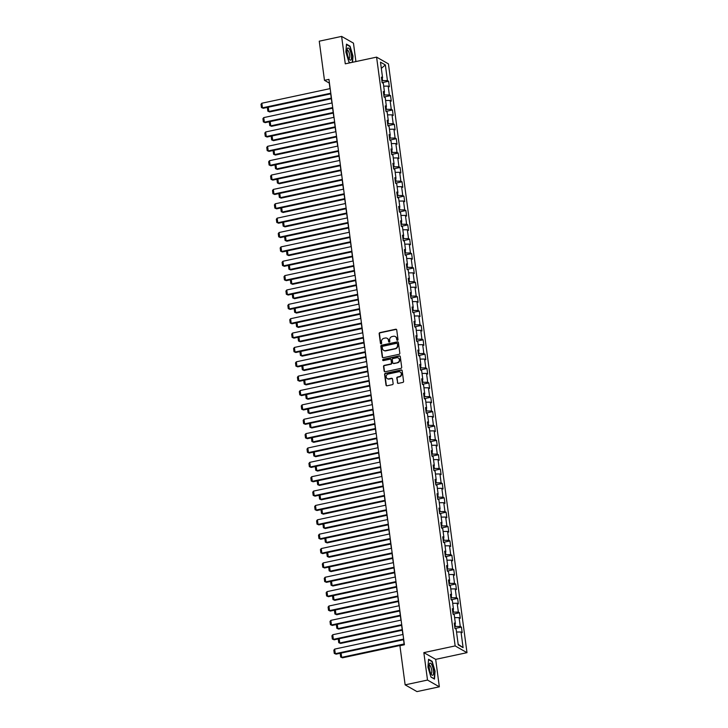 <?xml version="1.0" encoding="UTF-8"?>
<svg xmlns="http://www.w3.org/2000/svg" width="728" height="728" viewBox="0 0 728 728"><rect width="100%" height="100%" fill="white"/><g stroke="black" fill="none" stroke-linecap="round" stroke-linejoin="round"><path stroke-width="1.09" d="M397.479 340.313A0.655 0.61 -60.3 0 0 398.007 339.548L396.724 329.948A0.937 0.864 -60.3 0 0 395.723 329.229L379.916 332.614A0.937 0.864 -60.3 0 0 379.161 333.706L380.444 343.307A0.655 0.61 -60.3 0 0 381.144 343.816A0.655 0.61 -60.3 0 0 381.672 343.052L381.508 341.805A3.012 2.776 -60.3 0 1 383.929 338.311L385.249 338.029A3.012 2.776 -60.3 0 1 388.443 340.322L388.606 341.559A0.655 0.61 -60.3 0 0 389.307 342.06A0.655 0.61 -60.3 0 0 389.835 341.296L389.671 340.058A3.012 2.776 -60.3 0 1 392.101 336.564L393.411 336.281A3.012 2.776 -60.3 0 1 396.614 338.566L396.778 339.812A0.655 0.61 -60.3 0 0 397.479 340.313M397.388 382.655A0.937 0.864 -60.3 0 0 398.389 383.374L402.821 382.418A0.937 0.864 -60.3 0 0 403.585 381.326L402.156 370.661A0.937 0.864 -60.3 0 0 401.155 369.951L385.349 373.337A0.937 0.864 -60.3 0 0 384.593 374.429L386.013 385.094A0.937 0.864 -60.3 0 0 387.014 385.804L392.374 384.657A0.937 0.864 -60.3 0 0 393.129 383.565L392.519 379.006A0.937 0.864 -60.3 0 0 391.518 378.287L388.87 378.86A2.512 2.321 -60.3 0 1 386.222 376.094A2.512 2.321 -60.3 0 1 388.224 374.019L398.626 371.79A2.512 2.321 -60.3 0 1 401.274 374.556A2.512 2.321 -60.3 0 1 399.272 376.631L397.543 377.004A0.937 0.864 -60.3 0 0 396.778 378.096L397.706 382.837A0.937 0.864 -60.3 0 0 397.97 383.356M423.842 652.625L427.509 680.061L405.141 684.857L416.971 691.6L439.339 686.813L435.681 659.368L466.994 652.661L455.155 645.918L423.842 652.625L435.681 659.368M355.919 61.562L353.462 43.143L341.623 36.4L345.281 63.837L376.594 57.13L455.155 645.918M341.623 36.4L319.255 41.187L324.479 80.326L329.274 83.065L330.021 88.634M405.141 684.857L399.918 645.718L404.395 644.762L328.947 79.37L324.479 80.326M399.071 354.309A0.937 0.864 -60.3 0 0 399.827 353.216L398.407 342.551A0.937 0.864 -60.3 0 0 397.406 341.841L381.599 345.227A0.937 0.864 -60.3 0 0 380.844 346.319L382.264 356.984A0.937 0.864 -60.3 0 0 383.265 357.694L399.071 354.309M400.282 356.611L401.701 367.276A0.937 0.864 -60.3 0 1 400.946 368.368L385.139 371.753A0.937 0.864 -60.3 0 1 384.138 371.034L383.529 366.475A0.937 0.864 -60.3 0 1 384.293 365.383L390.699 364.009A0.937 0.864 -60.3 0 0 391.455 362.917L391.054 359.887A0.937 0.864 -60.3 0 0 390.053 359.168L383.383 360.597A0.655 0.61 -60.3 0 1 382.691 359.878A0.655 0.61 -60.3 0 1 383.21 359.332L399.281 355.892A0.937 0.864 -60.3 0 1 400.282 356.611M466.994 652.661L388.434 63.882L376.594 57.13M454.982 628.51L461.443 627.117L460.278 626.453L459.095 617.617L460.269 618.281L459.532 612.758L458.358 612.093L457.184 603.248L458.349 603.912L457.612 598.389L456.447 597.724L455.264 588.888L456.429 589.553L455.692 584.029L454.527 583.365L453.344 574.519L454.518 575.184L453.781 569.66L452.607 568.996L451.433 560.16L452.598 560.824L451.861 555.3L450.696 554.627L449.513 545.791L450.678 546.455L449.94 540.931L448.776 540.267L447.593 531.422L448.767 532.095L448.029 526.562L446.856 525.898L445.682 517.062L446.846 517.726L446.109 512.203L444.945 511.538L443.762 502.693L444.935 503.357L444.189 497.834L443.024 497.169L441.851 488.333L443.015 488.998L442.278 483.474L441.113 482.81L439.93 473.964L441.095 474.629L440.358 469.105L439.193 468.441L438.01 459.605L439.184 460.269L438.447 454.745L437.273 454.072L436.099 445.236L437.264 445.9L436.527 440.376L435.362 439.712L434.179 430.867L435.344 431.54L434.607 426.007L433.442 425.343L432.259 416.507L433.433 417.171L432.696 411.648L431.522 410.983L430.348 402.138L431.513 402.802L430.776 397.279L429.611 396.614L428.428 387.778L429.593 388.443L428.856 382.919L427.691 382.255L426.517 373.409L427.682 374.074L426.945 368.55L425.78 367.886L424.597 359.05L425.762 359.714L425.025 354.181L423.86 353.517L422.677 344.681L423.851 345.345L423.114 339.821L421.94 339.157L420.766 330.312L421.931 330.976L421.194 325.452L420.029 324.788L418.846 315.952L420.011 316.616L419.273 311.093L418.109 310.428L416.926 301.583L418.099 302.247L417.362 296.724L416.189 296.059L415.015 287.223L416.179 287.888L415.442 282.364L414.278 281.691L413.094 272.854L414.259 273.519L413.522 267.995L412.357 267.331L411.184 258.486L412.348 259.159L411.611 253.626L410.446 252.962L409.263 244.126L410.428 244.79L409.691 239.266L408.526 238.602L407.343 229.757L408.517 230.421L407.78 224.897L406.606 224.233L405.432 215.397L406.597 216.061L405.86 210.538L404.695 209.873L403.512 201.028L404.677 201.692L403.94 196.169L402.775 195.504L401.592 186.668L402.766 187.333L402.029 181.809L400.855 181.136L399.681 172.299L400.846 172.964L400.109 167.44L398.944 166.776L397.761 157.931L398.926 158.604L398.189 153.071L397.024 152.407L395.85 143.571L397.015 144.235L396.278 138.711L395.104 138.047L393.93 129.202L395.095 129.866L394.358 124.342L393.193 123.678L392.01 114.842L393.184 115.506L392.447 109.983L391.273 109.318L390.099 100.473L391.264 101.137L390.526 95.614L389.362 94.949L388.179 86.113L389.344 86.778L388.606 81.245L387.442 80.581L385.349 64.928L380.489 62.162L382.582 77.814L381.408 77.15L382.145 82.674L383.319 83.338L384.493 92.183L383.328 91.51L384.066 97.042L385.23 97.707L386.413 106.543L385.249 105.879L385.986 111.402L392.447 109.983M461.443 627.117L462.18 632.65L461.015 631.986L463.099 647.638L458.24 644.862L456.156 629.21L454.982 628.546L454.245 623.022L455.409 623.687L454.236 614.851L453.071 614.177L452.334 608.654L453.499 609.318L452.316 600.482L451.151 599.817L450.414 594.294L451.578 594.958L450.404 586.113L449.231 585.449L448.494 579.925L449.667 580.589L448.484 571.753L447.32 571.089L446.583 565.565L447.747 566.229L446.564 557.384L445.399 556.72L444.662 551.196L445.827 551.86L444.653 543.024L443.479 542.36L442.742 536.827L443.916 537.491L442.733 528.655L441.568 527.991L440.831 522.467L441.996 523.132L440.813 514.287L439.648 513.622L446.109 512.203M385.986 111.402L387.15 112.067L388.333 120.912L387.159 120.247L387.897 125.771L389.071 126.435L390.244 135.272L389.08 134.607L389.817 140.131L390.981 140.795L392.164 149.64L390.991 148.976L391.728 154.5L392.902 155.164L394.076 164L392.911 163.336L393.648 168.86L394.813 169.533L395.996 178.369L394.831 177.705L395.568 183.228L396.733 183.893L397.916 192.738L396.742 192.065L397.479 197.597L398.653 198.262L399.827 207.098L398.662 206.434L399.399 211.957L400.564 212.622L401.747 221.467L400.582 220.802L401.319 226.326L402.484 226.99L403.667 235.826L402.493 235.162L403.23 240.686L404.404 241.35L405.578 250.195L404.413 249.531L405.15 255.055L406.315 255.719L407.498 264.555L406.324 263.891L407.07 269.424L408.235 270.088L409.409 278.924L408.244 278.26L408.981 283.784L410.146 284.448L411.329 293.293L410.164 292.629L410.901 298.152L412.066 298.817L413.249 307.653L412.075 306.989L412.812 312.512L413.986 313.176L415.16 322.022L413.995 321.357L414.733 326.881L415.897 327.545L417.08 336.382L415.916 335.717L416.653 341.241L417.817 341.914L419 350.75L417.827 350.086L418.564 355.61L419.738 356.274L420.911 365.119L419.747 364.446L420.484 369.979L421.649 370.643L422.832 379.479L421.667 378.815L422.404 384.339L423.569 385.003L424.743 393.848L423.578 393.184L424.315 398.707L425.48 399.372L426.663 408.208L425.498 407.544L426.235 413.067L427.4 413.731L428.583 422.577L427.409 421.912L428.146 427.436L429.32 428.1L430.494 436.936L429.329 436.272L430.066 441.796L431.231 442.469L432.414 451.305L431.249 450.641L431.986 456.165L433.151 456.829L434.334 465.674L433.16 465.001L433.897 470.534L435.071 471.198L436.245 480.034L435.08 479.37L435.817 484.894L436.982 485.558L438.165 494.403L437 493.739L437.737 499.262L438.902 499.927L440.076 508.763L438.911 508.099L439.648 513.622M455.073 623.905L455.419 626.499L454.727 626.644M455.419 626.499L460.278 626.453M454.609 617.653L459.095 617.617M455.409 623.687L454.418 624.333M453.153 609.545L453.499 612.13L452.816 612.275M453.499 612.13L458.358 612.093M452.689 603.285L457.184 603.248M453.499 609.318L452.507 609.964M451.242 595.176L451.588 597.761L450.896 597.915M451.588 597.761L456.447 597.724M450.778 588.925L455.264 588.888M451.578 594.958L450.587 595.604M449.322 580.817L449.667 583.401L448.976 583.547M449.667 583.401L454.527 583.365M448.858 574.556L453.344 574.519M449.667 580.589L448.675 581.235M447.411 566.448L447.747 569.032L447.065 569.178M447.747 569.032L452.607 568.996M446.937 560.187L451.433 560.16M447.747 566.229L446.755 566.875M445.49 552.079L445.836 554.672L445.145 554.818M445.836 554.672L450.696 554.627M445.026 545.827L449.513 545.791M445.827 551.86L444.835 552.506M443.57 537.719L443.916 540.303L443.234 540.449M443.916 540.303L448.776 540.267M443.106 531.458L447.593 531.422M443.916 537.491L442.924 538.138M441.659 523.35L442.005 525.935L441.314 526.089M442.005 525.935L446.856 525.898M441.195 517.098L445.682 517.062M441.996 523.132L441.004 523.778M439.739 508.99L440.085 511.575L439.394 511.72M440.085 511.575L444.945 511.538M439.275 502.73L443.762 502.693M440.076 508.763L439.084 509.409M437.819 494.621L438.165 497.206L437.483 497.361M438.165 497.206L443.024 497.169M437.355 488.37L441.851 488.333M438.165 494.403L437.173 495.049M435.908 480.262L436.254 482.846L435.562 482.992M436.254 482.846L441.113 482.81M435.444 474.001L439.93 473.964M436.245 480.034L435.253 480.68M433.988 465.893L434.334 468.477L433.642 468.623M434.334 468.477L439.193 468.441M433.524 459.632L438.01 459.605M434.334 465.674L433.342 466.32M432.077 451.524L432.414 454.117L431.731 454.263M432.414 454.117L437.273 454.072M431.604 445.272L436.099 445.236M432.414 451.305L431.422 451.952M430.157 437.164L430.503 439.748L429.811 439.894M430.503 439.748L435.362 439.712M429.693 430.903L434.179 430.867M430.494 436.936L429.502 437.583M428.237 422.795L428.583 425.38L427.891 425.534M428.583 425.38L433.442 425.343M427.773 416.543L432.259 416.507M428.583 422.577L427.591 423.223M426.326 408.435L426.672 411.02L425.98 411.165M426.672 411.02L431.522 410.983M425.862 402.175L430.348 402.138M426.663 408.208L425.671 408.854M424.406 394.066L424.752 396.651L424.06 396.796M424.752 396.651L429.611 396.614M423.942 387.806L428.428 387.778M424.743 393.848L423.751 394.494M422.486 379.697L422.832 382.291L422.149 382.437M422.832 382.291L427.691 382.255M422.022 373.446L426.517 373.409M422.832 379.479L421.84 380.125M420.575 365.338L420.921 367.922L420.229 368.068M420.921 367.922L425.78 367.886M420.111 359.077L424.597 359.05M420.911 365.119L419.92 365.756M418.655 350.969L419 353.562L418.309 353.708M419 353.562L423.86 353.517M418.191 344.717L422.677 344.681M419 350.75L417.999 351.397M416.735 336.609L417.08 339.193L416.398 339.339M417.08 339.193L421.94 339.157M416.27 330.348L420.766 330.312M417.08 336.382L416.088 337.028M414.824 322.24L415.169 324.825L414.478 324.979M415.169 324.825L420.029 324.788M414.359 315.988L418.846 315.952M415.16 322.022L414.168 322.668M412.903 307.88L413.249 310.465L412.558 310.61M413.249 310.465L418.109 310.428M412.439 301.62L416.926 301.583M413.249 307.653L412.257 308.299M410.992 293.511L411.338 296.096L410.647 296.241M411.338 296.096L416.189 296.059M410.528 287.251L415.015 287.223M411.329 293.293L410.337 293.939M409.072 279.142L409.418 281.736L408.726 281.882M409.418 281.736L414.278 281.691M408.608 272.891L413.094 272.854M409.409 278.924L408.417 279.57M407.152 264.783L407.498 267.367L406.816 267.513M407.498 267.367L412.357 267.331M406.688 258.522L411.184 258.486M407.498 264.555L406.506 265.201M405.241 250.414L405.587 252.998L404.895 253.153M405.587 252.998L410.446 252.962M404.777 244.162L409.263 244.126M405.578 250.195L404.586 250.841M403.321 236.054L403.667 238.638L402.975 238.784M403.667 238.638L408.526 238.602M402.857 229.793L407.343 229.757M403.667 235.826L402.666 236.473M401.401 221.685L401.747 224.269L401.064 224.424M401.747 224.269L406.606 224.233M400.937 215.433L405.432 215.397M401.747 221.467L400.755 222.113M399.49 207.325L399.836 209.91L399.144 210.055M399.836 209.91L404.695 209.873M399.026 201.065L403.512 201.028M399.827 207.098L398.835 207.744M397.57 192.956L397.916 195.541L397.224 195.686M397.916 195.541L402.775 195.504M397.106 186.696L401.592 186.668M397.916 192.738L396.924 193.384M395.659 178.588L396.005 181.181L395.313 181.327M396.005 181.181L400.855 181.136M395.195 172.336L399.681 172.299M395.996 178.369L395.004 179.015M393.739 164.228L394.085 166.812L393.393 166.958M394.085 166.812L398.944 166.776M393.275 157.967L397.761 157.931M394.076 164L393.084 164.646M391.819 149.859L392.164 152.443L391.482 152.598M392.164 152.443L397.024 152.407M391.355 143.607L395.85 143.571M392.164 149.64L391.173 150.287M389.908 135.499L390.254 138.083L389.562 138.229M390.254 138.083L395.104 138.047M389.444 129.238L393.93 129.202M390.244 135.272L389.252 135.918M387.988 121.13L388.333 123.714L387.642 123.86M388.333 123.714L393.193 123.678M387.524 114.869L392.01 114.842M388.333 120.912L387.332 121.558M386.067 106.761L386.413 109.355L385.731 109.5M386.413 109.355L391.273 109.318M385.603 100.51L390.099 100.473M386.413 106.543L385.421 107.189M384.156 92.401L384.502 94.986L383.811 95.131M384.502 94.986L389.362 94.949M383.692 86.141L388.179 86.113M384.493 92.183L383.501 92.82M382.236 78.032L382.582 80.626L381.891 80.772M382.582 80.626L387.442 80.581M381.317 68.368L385.349 64.928M382.582 77.814L381.59 78.46M427.509 680.061L439.339 686.813M330.712 93.839L331.932 102.994M332.632 108.208L333.852 117.363M334.552 122.577L335.772 131.722M336.463 136.937L337.683 146.091M338.384 151.306L339.603 160.451M340.295 165.666L341.523 174.82M342.215 180.034L343.434 189.189M344.135 194.394L345.354 203.549M346.046 208.763L347.265 217.918M347.966 223.132L349.185 232.278M349.886 237.492L351.105 246.646M351.797 251.861L353.016 261.006M353.717 266.221L354.936 275.375M355.628 280.589L356.856 289.744M357.548 294.958L358.767 304.104M359.468 309.318L360.688 318.473M361.379 323.687L362.608 332.833M363.299 338.047L364.519 347.201M365.219 352.416L366.439 361.57M367.13 366.776L368.35 375.93M369.05 381.144L370.27 390.299M370.962 395.513L372.19 404.659M372.882 409.873L374.101 419.028M374.802 424.242L376.021 433.387M376.713 438.602L377.941 447.756M378.633 452.971L379.852 462.125M380.553 467.33L381.772 476.485M382.464 481.699L383.683 490.854M384.384 496.068L385.603 505.214M386.295 510.428L387.524 519.583M388.215 524.797L389.435 533.942M390.135 539.157L391.355 548.311M392.046 553.526L393.275 562.68M393.966 567.895L395.186 577.04M395.886 582.254L397.106 591.409M397.797 596.623L399.017 605.769M399.718 610.983L400.937 620.138M401.638 625.352L402.857 634.507M403.549 639.712L404.231 644.799M458.158 644.271L463.099 647.638M456.529 632.013L461.015 631.986M382.145 82.637L388.606 81.245M384.056 96.997L390.526 95.614M387.897 125.726L394.358 124.342M389.808 140.094L396.278 138.711M391.728 154.463L398.189 153.071M393.648 168.823L400.109 167.44M395.559 183.192L402.029 181.809M397.479 197.552L403.94 196.169M399.39 211.921L405.86 210.538M401.31 226.281L407.78 224.897M403.23 240.649L409.691 239.266M405.141 255.018L411.611 253.626M407.061 269.378L413.522 267.995M408.981 283.747L415.442 282.364M410.892 298.107L417.362 296.724M412.812 312.476L419.273 311.093M414.723 326.845L421.194 325.452M416.644 341.204L423.114 339.821M418.564 355.573L425.025 354.181M420.475 369.933L426.945 368.55M422.395 384.302L428.856 382.919M424.315 398.662L430.776 397.279M426.226 413.031L432.696 411.648M428.146 427.4L434.607 426.007M430.057 441.76L436.527 440.376M431.977 456.128L438.447 454.745M433.897 470.488L440.358 469.105M435.808 484.857L442.278 483.474M437.728 499.217L444.189 497.834M441.559 527.955L448.029 526.562M443.479 542.315L449.94 540.931M445.39 556.683L451.861 555.3M447.311 571.043L453.781 569.66M449.231 585.412L455.692 584.029M451.142 599.781L457.612 598.389M453.062 614.141L459.532 612.758M352.543 62.29L353.007 56.074L350.041 46.173L346.473 44.144L345.882 52.016L348.849 61.916L350.332 62.763M434.489 679.069L435.08 671.198L432.114 661.297L428.555 659.259L427.955 667.13L430.921 677.031L434.489 679.069M349.54 46.283L350.041 46.173M431.613 661.406L432.114 661.297M397.242 340.313A0.655 0.61 -60.3 0 1 397.097 339.994L396.933 338.748A3.012 2.776 -60.3 0 0 395.45 336.654M387.278 338.402A3.012 2.776 -60.3 0 1 388.761 340.504L388.934 341.741A0.655 0.61 -60.3 0 0 389.071 342.069M396.46 329.429A0.937 0.864 -60.3 0 0 396.05 329.411L380.234 332.796A0.937 0.864 -60.3 0 0 379.479 333.888L380.762 343.489A0.655 0.61 -60.3 0 0 380.908 343.816M398.143 342.033A0.937 0.864 -60.3 0 0 397.725 342.024L381.918 345.409A0.937 0.864 -60.3 0 0 381.163 346.501L382.582 357.166A0.937 0.864 -60.3 0 0 382.846 357.685M397.306 343.816A0.655 0.61 -60.3 0 0 396.614 343.307L382.737 346.282A0.655 0.61 -60.3 0 0 382.209 347.047L382.382 348.357A3.012 2.776 -60.3 0 0 385.576 350.65L395.058 348.621A3.012 2.776 -60.3 0 0 397.488 345.127L397.634 343.998A0.655 0.61 -60.3 0 0 397.17 343.489M383.865 350.459A3.012 2.776 -60.3 0 0 385.895 350.832L385.576 350.65M397.634 343.998L397.806 345.309A3.012 2.776 -60.3 0 1 395.377 348.803L385.895 350.832M390.79 359.368A0.937 0.864 -60.3 0 1 391.373 360.069L391.782 363.099A0.937 0.864 -60.3 0 1 391.018 364.191L384.611 365.565A0.937 0.864 -60.3 0 0 383.856 366.657L384.466 371.216A0.937 0.864 -60.3 0 0 384.721 371.735M400.018 356.092A0.937 0.864 -60.3 0 0 399.599 356.074L383.529 359.514A0.655 0.61 -60.3 0 0 383.146 360.606M397.351 362.58A2.512 2.321 -60.3 0 0 398.28 357.976A2.512 2.321 -60.3 0 0 396.705 357.748L393.038 358.531A0.937 0.864 -60.3 0 0 392.283 359.623L392.692 362.653A0.937 0.864 -60.3 0 0 393.684 363.372L397.67 362.762A2.512 2.321 -60.3 0 0 398.434 358.076M393.275 363.354A0.937 0.864 -60.3 0 0 394.003 363.554L393.684 363.372M397.67 362.762L394.003 363.554M400.355 372.126A2.512 2.321 -60.3 0 1 399.59 376.813L397.861 377.186A0.937 0.864 -60.3 0 0 397.097 378.278L397.706 382.837M387.46 378.706A2.512 2.321 -60.3 0 0 389.189 379.042L388.87 378.86M392.256 378.487A0.937 0.864 -60.3 0 0 391.846 378.469L389.189 379.042M401.892 370.143A0.937 0.864 -60.3 0 0 401.483 370.133L385.667 373.519A0.937 0.864 -60.3 0 0 384.912 374.611L386.341 385.276A0.937 0.864 -60.3 0 0 386.604 385.795M331.286 98.107L268.85 111.484L269.651 111.939L331.367 98.717M268.277 107.216L268.85 111.484L267.831 111.175L267.404 107.953L267.913 107.298M269.651 111.939L267.831 111.175M330.794 93.202L262.453 107.835L263.254 108.29L330.876 93.812M330.184 88.598L261.834 103.23L262.453 107.835L261.434 107.535L261.006 104.313L261.834 103.23M263.254 108.29L261.434 107.535M348.921 58.677A6.224 1.847 77.9 0 0 349.394 59.423A6.224 1.847 77.9 0 0 351.488 57.585A6.224 1.847 77.9 0 0 349.613 49.495A6.224 1.847 77.9 0 0 347.192 49.158A6.224 1.847 77.9 0 0 348.921 58.677M348.785 58.422A4.268 1.265 77.9 0 0 349.103 58.477A4.268 1.265 77.9 0 0 349.695 55.656A4.268 1.265 77.9 0 0 348.448 51.169A4.268 1.265 77.9 0 0 347.311 50.141A4.268 1.265 77.9 0 0 347.047 50.314M346.446 44.526L349.84 46.456L352.716 56.047L352.243 62.353M350.477 62.726L348.803 61.78M433.424 670.388A6.224 1.847 77.9 0 0 431.349 664.054A6.224 1.847 77.9 0 0 429.274 664.273A6.224 1.847 77.9 0 0 429.265 668.022A6.224 1.847 77.9 0 0 431.467 674.547A6.224 1.847 77.9 0 0 433.424 670.388M430.858 673.546A4.268 1.265 77.9 0 0 431.176 673.6A4.268 1.265 77.9 0 0 431.704 670.242A4.268 1.265 77.9 0 0 429.393 665.265A4.268 1.265 77.9 0 0 429.129 665.438M428.519 659.641L431.922 661.579L434.798 671.17L434.216 678.796L430.885 676.894M333.197 112.476L270.761 125.844L271.562 126.308L333.278 113.086M270.197 121.585L270.761 125.844L269.751 125.544L269.324 122.322L269.833 121.658M271.562 126.308L269.751 125.544M335.117 126.836L272.681 140.213L273.482 140.668L335.199 127.446M272.108 135.945L272.681 140.213L271.662 139.912L271.235 136.682L271.744 136.027M273.482 140.668L271.662 139.912M332.714 107.562L264.364 122.204L265.165 122.659L332.796 108.172M332.095 102.957L263.754 117.599L264.364 122.204L263.354 121.894L262.926 118.673L263.754 117.599M265.165 122.659L263.354 121.894M334.634 121.931L266.284 136.564L267.085 137.028L334.707 122.541M334.016 117.326L265.665 131.959L266.284 136.564L265.265 136.263L264.837 133.042L265.665 131.959M267.085 137.028L265.265 136.263M337.037 141.205L274.602 154.582L275.402 155.037L337.119 141.814M274.028 150.314L274.602 154.582L273.582 154.272L273.155 151.051L273.664 150.387M275.402 155.037L273.582 154.272M338.948 155.574L276.513 168.942L277.313 169.397L339.03 156.183M275.948 164.674L276.513 168.942L275.502 168.641L275.066 165.42L275.584 164.756M277.313 169.397L275.502 168.641M340.868 169.933L278.433 183.31L279.234 183.765L340.95 170.543M277.859 179.043L278.433 183.31L277.414 183.001L276.986 179.78L277.495 179.115M279.234 183.765L277.414 183.001M336.545 136.291L268.204 150.933L268.996 151.388L336.627 136.9M335.936 131.686L267.586 146.328L268.204 150.933L267.185 150.632L266.757 147.402L267.586 146.328M268.996 151.388L267.185 150.632M338.465 150.66L270.115 165.302L270.916 165.757L338.547 151.269M337.847 146.055L269.506 160.697L270.115 165.302L269.105 164.992L268.668 161.771L269.506 160.697M270.916 165.757L269.105 164.992M340.376 165.029L272.035 179.661L272.836 180.116L340.458 165.638M339.767 160.424L271.417 175.057L272.035 179.661L271.016 179.361L270.589 176.14L271.417 175.057M272.836 180.116L271.016 179.361M342.788 184.302L280.353 197.67L281.144 198.125L342.87 184.912M279.779 193.402L280.353 197.67L279.334 197.37L278.906 194.149L279.416 193.484M281.144 198.125L279.334 197.37M342.296 179.388L273.946 194.03L274.747 194.485L342.378 179.998M341.687 174.784L273.337 189.426L273.946 194.03L272.936 193.721L272.509 190.499L273.337 189.426M274.747 194.485L272.936 193.721M344.699 198.662L282.264 212.039L283.065 212.494L344.781 199.272M281.7 207.771L282.264 212.039L281.254 211.73L280.817 208.508L281.327 207.853M283.065 212.494L281.254 211.73M344.217 193.757L275.866 208.39L276.667 208.845L344.299 194.367M343.598 189.153L275.257 203.785L275.866 208.39L274.856 208.09L274.42 204.868L275.257 203.785M276.667 208.845L274.856 208.09M346.619 213.031L284.184 226.399L284.985 226.863L346.701 213.641M283.611 222.14L284.184 226.399L283.165 226.099L282.737 222.877L283.247 222.213M284.985 226.863L283.165 226.099M346.128 208.117L277.787 222.759L278.587 223.214L346.209 208.727M345.518 203.512L277.168 218.154L277.787 222.759L276.767 222.45L276.34 219.228L277.168 218.154M278.587 223.214L276.767 222.45M348.53 227.4L286.095 240.768L286.896 241.223L348.612 228.01M285.531 236.5L286.095 240.768L285.085 240.468L284.657 237.237L285.167 236.582M286.896 241.223L285.085 240.468M348.048 222.486L279.698 237.119L280.498 237.583L348.13 223.096M347.429 217.881L279.088 232.523L279.698 237.119L278.688 236.818L278.26 233.597L279.088 232.523M280.498 237.583L278.688 236.818M350.45 241.76L288.015 255.137L288.816 255.592L350.532 242.369M287.451 250.869L288.015 255.137L287.005 254.827L286.568 251.606L287.078 250.942M288.816 255.592L287.005 254.827M349.968 236.846L281.618 251.488L282.419 251.943L350.041 237.455M349.349 232.241L280.999 246.883L281.618 251.488L280.599 251.187L280.171 247.957L280.999 246.883M282.419 251.943L280.599 251.187M352.37 256.129L289.935 269.496L290.736 269.952L352.452 256.738M289.362 265.229L289.935 269.496L288.916 269.196L288.488 265.975L288.998 265.311M290.736 269.952L288.916 269.196M351.879 251.215L283.538 265.856L284.339 266.311L351.961 251.824M351.269 246.61L282.919 261.252L283.538 265.856L282.519 265.547L282.091 262.326L282.919 261.252M284.339 266.311L282.519 265.547M354.281 270.488L291.846 283.865L292.647 284.32L354.363 271.098M291.282 279.598L291.846 283.865L290.836 283.556L290.408 280.335L290.918 279.679M292.647 284.32L290.836 283.556M353.799 265.584L285.449 280.216L286.25 280.671L353.881 266.193M353.18 260.979L284.839 275.612L285.449 280.216L284.439 279.916L284.002 276.695L284.839 275.612M286.25 280.671L284.439 279.916M356.201 284.857L293.766 298.225L294.567 298.68L356.283 285.467M293.193 293.966L293.766 298.225L292.747 297.925L292.319 294.704L292.829 294.039M294.567 298.68L292.747 297.925M355.71 279.943L287.369 294.585L288.17 295.04L355.792 280.553M355.1 275.339L286.75 289.981L287.369 294.585L286.35 294.276L285.922 291.054L286.75 289.981M288.17 295.04L286.35 294.276M358.121 299.217L295.686 312.594L296.478 313.049L358.203 299.827M295.113 308.326L295.686 312.594L294.667 312.285L294.239 309.063L294.749 308.408M296.478 313.049L294.667 312.285M357.63 294.312L289.289 308.945L290.081 309.4L357.712 294.922M357.02 289.708L288.67 304.34L289.289 308.945L288.27 308.645L287.842 305.423L288.67 304.34M290.081 309.4L288.27 308.645M360.032 313.586L297.597 326.963L298.398 327.418L360.114 314.196M297.033 322.695L297.597 326.963L296.587 326.654L296.15 323.432L296.66 322.768M298.398 327.418L296.587 326.654M359.55 308.672L291.2 323.314L292.001 323.769L359.632 309.282M358.931 304.067L290.59 318.709L291.2 323.314L290.19 323.005L289.753 319.783L290.59 318.709M292.001 323.769L290.19 323.005M361.952 327.955L299.517 341.323L300.318 341.778L362.034 328.565M298.944 337.055L299.517 341.323L298.498 341.023L298.071 337.792L298.58 337.137M300.318 341.778L298.498 341.023M361.461 323.041L293.12 337.683L293.921 338.138L361.543 323.651M360.851 318.436L292.501 333.078L293.12 337.683L292.101 337.373L291.673 334.152L292.501 333.078M293.921 338.138L292.101 337.373M363.873 342.315L301.428 355.692L302.229 356.147L363.945 342.924M300.864 351.424L301.428 355.692L300.418 355.382L299.991 352.161L300.5 351.497M302.229 356.147L300.418 355.382M363.381 337.401L295.031 352.043L295.832 352.498L363.463 338.01M362.762 332.805L294.421 347.438L295.031 352.043L294.021 351.742L293.593 348.512L294.421 347.438M295.832 352.498L294.021 351.742M365.784 356.684L303.349 370.051L304.149 370.507L365.865 357.293M302.784 365.784L303.349 370.051L302.338 369.751L301.902 366.53L302.411 365.865M304.149 370.507L302.338 369.751M365.301 351.77L296.951 366.411L297.752 366.866L365.374 352.379M364.683 347.165L296.341 361.807L296.951 366.411L295.932 366.102L295.504 362.881L296.341 361.807M297.752 366.866L295.932 366.102M367.704 371.043L305.269 384.42L306.069 384.875L367.786 371.653M304.695 380.153L305.269 384.42L304.249 384.111L303.822 380.89L304.331 380.234M306.069 384.875L304.249 384.111M367.212 366.139L298.871 380.771L299.672 381.226L367.294 366.748M366.603 361.534L298.252 376.167L298.871 380.771L297.852 380.471L297.424 377.25L298.252 376.167M299.672 381.226L297.852 380.471M369.615 385.412L307.18 398.78L307.98 399.244L369.697 386.022M306.615 394.521L307.18 398.78L306.17 398.48L305.742 395.259L306.251 394.594M307.98 399.244L306.17 398.48M369.132 380.498L300.782 395.14L301.583 395.595L369.214 381.108M368.514 375.894L300.173 390.536L300.782 395.14L299.772 394.831L299.335 391.609L300.173 390.536M301.583 395.595L299.772 394.831M371.535 399.772L309.1 413.149L309.901 413.604L371.617 400.382M308.526 408.881L309.1 413.149L308.081 412.849L307.653 409.618L308.162 408.963M309.901 413.604L308.081 412.849M371.043 394.867L302.702 409.5L303.503 409.964L371.125 395.477M370.434 390.263L302.084 404.895L302.702 409.5L301.683 409.2L301.256 405.978L302.084 404.895M303.503 409.964L301.683 409.2M373.455 414.141L311.02 427.518L311.811 427.973L373.537 414.751M310.447 423.25L311.02 427.518L310.001 427.209L309.573 423.987L310.083 423.323M311.811 427.973L310.001 427.209M372.964 409.227L304.623 423.869L305.414 424.324L373.045 409.837M372.354 404.622L304.004 419.264L304.623 423.869L303.603 423.569L303.176 420.338L304.004 419.264M305.414 424.324L303.603 423.569M375.366 428.51L312.931 441.878L313.732 442.333L375.448 429.12M312.367 437.61L312.931 441.878L311.921 441.578L311.484 438.356L311.994 437.692M313.732 442.333L311.921 441.578M374.884 423.596L306.534 438.238L307.334 438.693L374.966 424.206M374.265 418.991L305.924 433.633L306.534 438.238L305.523 437.928L305.087 434.707L305.924 433.633M307.334 438.693L305.523 437.928M377.286 442.87L314.851 456.247L315.652 456.702L377.368 443.479M314.278 451.979L314.851 456.247L313.832 455.937L313.404 452.716L313.914 452.052M315.652 456.702L313.832 455.937M376.795 437.965L308.454 452.598L309.254 453.053L376.876 438.575M376.185 433.36L307.835 447.993L308.454 452.598L307.434 452.297L307.007 449.076L307.835 447.993M309.254 453.053L307.434 452.297M379.206 457.239L316.762 470.606L317.563 471.062L379.279 457.848M316.198 466.339L316.762 470.606L315.752 470.306L315.324 467.085L315.834 466.42M317.563 471.062L315.752 470.306M378.715 452.325L310.365 466.966L311.165 467.421L378.797 452.934M378.096 447.72L309.755 462.362L310.365 466.966L309.354 466.657L308.927 463.436L309.755 462.362M311.165 467.421L309.354 466.657M381.117 471.598L318.682 484.975L319.483 485.43L381.199 472.208M318.118 480.708L318.682 484.975L317.672 484.666L317.235 481.445L317.745 480.789M319.483 485.43L317.672 484.666M380.635 466.694L312.285 481.326L313.086 481.781L380.708 467.303M380.016 462.089L311.675 476.722L312.285 481.326L311.266 481.026L310.838 477.805L311.675 476.722M313.086 481.781L311.266 481.026M383.037 485.967L320.602 499.335L321.403 499.799L383.119 486.577M320.029 495.076L320.602 499.335L319.583 499.035L319.155 495.814L319.665 495.149M321.403 499.799L319.583 499.035M382.546 481.053L314.205 495.695L315.006 496.15L382.628 481.663M381.936 476.449L313.586 491.091L314.205 495.695L313.186 495.386L312.758 492.164L313.586 491.091M315.006 496.15L313.186 495.386M384.948 500.336L322.513 513.704L323.314 514.159L385.03 500.946M321.949 509.436L322.513 513.704L321.503 513.404L321.075 510.173L321.585 509.518M323.314 514.159L321.503 513.404M384.466 495.422L316.116 510.055L316.917 510.519L384.548 496.032M383.847 490.818L315.506 505.46L316.116 510.055L315.106 509.755L314.669 506.533L315.506 505.46M316.917 510.519L315.106 509.755M386.868 514.696L324.433 528.073L325.234 528.528L386.95 515.306M323.86 523.805L324.433 528.073L323.414 527.764L322.986 524.542L323.496 523.878M325.234 528.528L323.414 527.764M386.377 509.782L318.036 524.424L318.837 524.879L386.459 510.392M385.767 505.177L317.417 519.819L318.036 524.424L317.017 524.124L316.589 520.893L317.417 519.819M318.837 524.879L317.017 524.124M388.788 529.065L326.353 542.433L327.154 542.888L388.87 529.675M325.78 538.165L326.353 542.433L325.334 542.133L324.906 538.911L325.416 538.247M327.154 542.888L325.334 542.133M388.297 524.151L319.956 538.793L320.748 539.248L388.379 524.761M387.687 519.546L319.337 534.188L319.956 538.793L318.937 538.483L318.509 535.262L319.337 534.188M320.748 539.248L318.937 538.483M390.699 543.425L328.264 556.802L329.065 557.257L390.781 544.034M327.7 552.534L328.264 556.802L327.254 556.492L326.817 553.271L327.327 552.616M329.065 557.257L327.254 556.492M390.217 538.52L321.867 553.153L322.668 553.608L390.299 539.13M389.598 533.915L321.257 548.548L321.867 553.153L320.857 552.852L320.42 549.631L321.257 548.548M322.668 553.608L320.857 552.852M392.62 557.794L330.184 571.162L330.985 571.616L392.701 558.403M329.611 566.903L330.184 571.162L329.165 570.861L328.738 567.64L329.247 566.976M330.985 571.616L329.165 570.861M392.128 552.88L323.787 567.521L324.588 567.976L392.21 553.489M391.518 548.275L323.168 562.917L323.787 567.521L322.768 567.212L322.34 563.991L323.168 562.917M324.588 567.976L322.768 567.212M394.54 572.153L332.104 585.53L332.896 585.985L394.612 572.763M331.531 581.263L332.104 585.53L331.085 585.221L330.658 582L331.167 581.344M332.896 585.985L331.085 585.221M394.048 567.249L325.698 581.881L326.499 582.336L394.13 567.858M393.429 562.644L325.088 577.277L325.698 581.881L324.688 581.581L324.26 578.36L325.088 577.277M326.499 582.336L324.688 581.581M396.451 586.522L334.016 599.899L334.816 600.354L396.533 587.132M333.451 595.631L334.016 599.899L333.005 599.59L332.569 596.369L333.078 595.704M334.816 600.354L333.005 599.59M395.968 581.608L327.618 596.25L328.419 596.705L396.05 582.218M395.349 577.004L327.009 591.646L327.618 596.25L326.599 595.941L326.171 592.719L327.009 591.646M328.419 596.705L326.599 595.941M398.371 600.891L335.936 614.259L336.736 614.714L398.453 601.501M335.362 609.991L335.936 614.259L334.916 613.959L334.489 610.728L334.998 610.073M336.736 614.714L334.916 613.959M397.879 595.977L329.538 610.619L330.339 611.074L397.961 596.587M397.27 591.373L328.92 606.015L329.538 610.619L328.519 610.31L328.091 607.088L328.92 606.015M330.339 611.074L328.519 610.31M400.282 615.251L337.847 628.628L338.647 629.083L400.364 615.861M337.282 624.36L337.847 628.628L336.837 628.319L336.409 625.097L336.918 624.433M338.647 629.083L336.837 628.319M399.799 610.337L331.449 624.979L332.25 625.434L399.881 610.947M399.181 605.741L330.84 620.374L331.449 624.979L330.439 624.679L330.002 621.448L330.84 620.374M332.25 625.434L330.439 624.679M402.202 629.62L339.767 642.988L340.567 643.443L402.284 630.23M339.193 638.72L339.767 642.988L338.748 642.688L338.32 639.466L338.829 638.802M340.567 643.443L338.748 642.688M401.71 624.706L333.369 639.348L334.17 639.803L401.792 625.316M401.101 620.101L332.751 634.743L333.369 639.348L332.35 639.038L331.923 635.817L332.751 634.743M334.17 639.803L332.35 639.038M404.122 643.98L341.687 657.357L342.488 657.812L404.204 644.589M341.114 653.089L341.687 657.357L340.668 657.047L340.24 653.826L340.75 653.171M342.488 657.812L340.668 657.047M403.631 639.075L335.289 653.708L336.081 654.163L403.712 639.685M403.021 634.47L334.671 649.103L335.289 653.708L334.27 653.407L333.843 650.186L334.671 649.103M336.081 654.163L334.27 653.407"/></g></svg>
